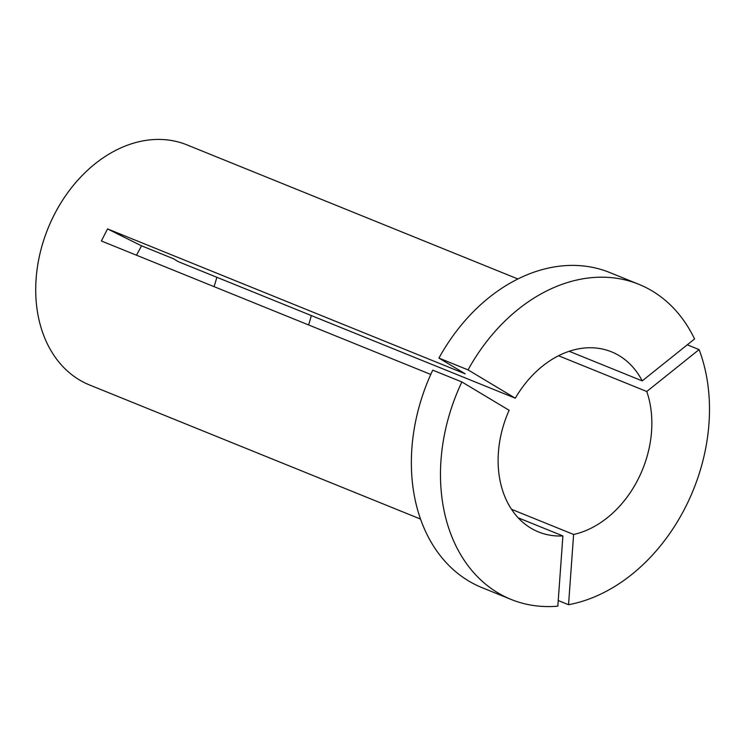 <?xml version="1.0" encoding="UTF-8"?>
<svg xmlns="http://www.w3.org/2000/svg" width="746" height="746" viewBox="0 0 746 746"><rect width="100%" height="100%" fill="white"/><g stroke="black" fill="none" stroke-linecap="round" stroke-linejoin="round"><path stroke-width="1.12" d="M216.825 277.27A104.729 78.675 -67.9 0 1 214.037 286.632M511.15 599.448A170.004 127.725 -67.9 0 0 557.831 606.162L562.894 535.936A97.166 72.996 -67.9 0 1 538.5 531.935A97.166 72.996 -67.9 0 1 530.863 528.121A97.166 72.996 -67.9 0 1 509.126 410.281L461.877 381.952L432.755 370.156A170.004 127.725 -67.9 0 0 468.656 580.975A170.004 127.725 -67.9 0 0 482.028 587.643L511.15 599.448A170.004 127.725 -67.9 0 1 497.778 592.772A170.004 127.725 -67.9 0 1 461.877 381.952M420.567 519.085L89.567 384.973A129.543 97.325 -67.9 0 1 79.374 379.891A129.543 97.325 -67.9 0 1 51.017 221.413A129.543 97.325 -67.9 0 1 186.864 144.845L517.864 278.957M430.778 374.445L101.372 240.986L107.545 228.91A530.425 40.843 -152.9 0 0 141.554 245.816L136.481 255.207M468.05 369.876A170.004 127.725 -67.9 0 1 638.837 284.31A170.004 127.725 -67.9 0 1 694.554 338.982L642.231 380.889A97.166 72.996 -67.9 0 0 611.478 351.823A97.166 72.996 -67.9 0 0 515.299 398.205L468.05 369.876L438.937 358.08L465.168 373.811L107.545 228.91M699.095 349.594A170.004 127.725 -67.9 0 1 568.545 604.708L573.618 534.472A97.166 72.996 -67.9 0 0 646.773 391.501L699.095 349.594L687.28 344.811M568.545 604.708L558.232 600.53M573.618 534.472L511.532 509.313M311.306 315.558A97.166 72.996 -67.9 0 1 308.583 324.939M646.773 391.501L558.521 355.739M562.894 535.936L518.209 517.827M515.299 398.205L178.359 261.687L173.454 258.741L141.554 245.816M438.937 358.08A170.004 127.725 -67.9 0 1 609.715 272.514L638.837 284.31M642.231 380.889L569.161 351.282"/></g></svg>
